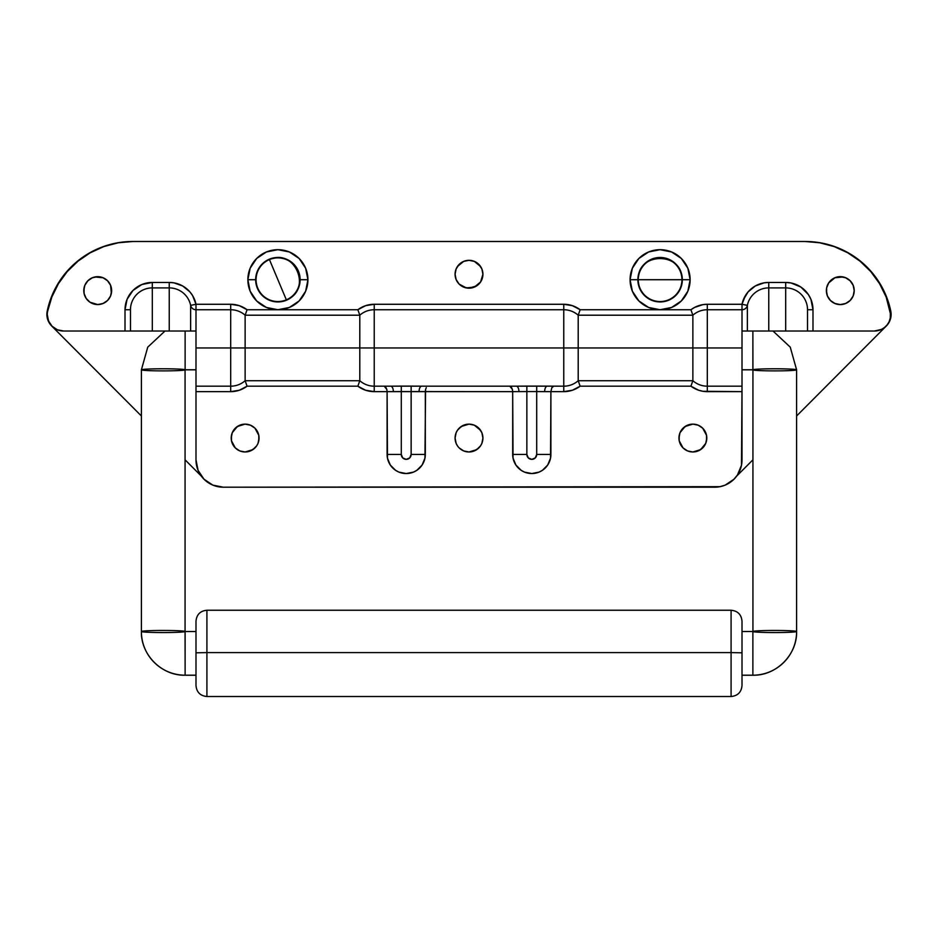 <?xml version="1.0" encoding="UTF-8"?>
<svg xmlns="http://www.w3.org/2000/svg" width="938" height="938" viewBox="0 0 938 938"><rect width="100%" height="100%" fill="white"/><g stroke="black" fill="none" stroke-linecap="round" stroke-linejoin="round"><path stroke-width="1.41" d="M141.392 415.98L51.66 325.967A16.38 16.38 0 0 1 47.228 311.064A87.363 87.363 0 0 1 132.762 241.488L805.238 241.488A87.363 87.363 0 0 1 890.772 311.064A87.363 87.363 0 0 0 890.76 310.994M185.067 459.808L201.342 476.129M46.9 315.062A16.38 16.38 0 0 0 49.198 322.789L46.9 315.086L47.228 311.064L51.496 296.795L58.121 283.452L66.926 271.434L77.631 261.081A87.363 87.363 0 0 0 51.461 296.877M117.977 242.754A87.363 87.363 0 0 0 117.871 242.766L132.762 241.488M89.954 252.697L77.631 261.081L89.954 252.697L103.508 246.53A87.363 87.363 0 0 0 103.508 246.53L117.918 242.754L103.508 246.53L89.954 252.697A87.363 87.363 0 0 0 89.907 252.721M47.24 310.994A87.363 87.363 0 0 0 47.228 311.064L51.496 296.795M886.539 296.877A87.363 87.363 0 0 0 860.369 261.081L871.074 271.434L879.879 283.452L886.504 296.795L890.772 311.064A16.38 16.38 0 0 1 886.34 325.967L796.608 415.98M848.093 252.721A87.363 87.363 0 0 0 848.046 252.697L860.369 261.081L848.046 252.697L834.492 246.53A87.363 87.363 0 0 0 834.445 246.518L848.046 252.697M805.25 241.488A87.363 87.363 0 0 0 805.238 241.488L820.082 242.754A87.363 87.363 0 0 0 820.023 242.754M886.504 296.795L890.772 311.064L891.1 315.086L888.814 322.778A16.38 16.38 0 0 0 891.1 315.062M752.933 459.808L736.658 476.129M51.66 325.967L49.186 322.778L51.66 325.967M820.082 242.754L834.492 246.53L820.082 242.754L805.238 241.488M888.814 322.778L886.34 325.967L888.814 322.778M46.9 315.086L47.228 311.064M890.772 311.064L891.1 315.086M480.584 445.785A13.918 13.918 0 0 0 481.862 443.393L482.918 438.058A13.918 13.918 0 0 1 469 451.975A13.918 13.918 0 0 1 455.082 438.058A13.918 13.918 0 0 0 456.126 443.369M457.416 430.331A13.918 13.918 0 0 0 456.138 432.711L455.082 438.058L456.138 443.381A13.918 13.918 0 0 0 457.416 445.785M457.427 445.785L456.138 443.381L457.427 445.785A13.918 13.918 0 0 0 480.573 445.796L481.862 443.381M258.794 440.766L258.794 435.338L254.984 428.209L250.458 425.195L245.135 424.128A13.918 13.918 0 0 0 232.272 432.711L231.205 438.058A13.918 13.918 0 0 1 245.135 424.128A13.918 13.918 0 0 1 259.052 438.058A13.918 13.918 0 0 1 245.135 451.975A13.918 13.918 0 0 1 231.205 438.058A13.918 13.918 0 0 0 245.123 451.975L252.873 449.63L256.707 445.785A13.918 13.918 0 0 0 257.997 443.393L259.052 438.058A13.918 13.918 0 0 0 245.146 424.128M245.146 451.975A13.918 13.918 0 0 0 256.707 445.796L257.997 443.381M692.854 424.128A13.918 13.918 0 0 0 680.003 432.711L678.948 438.058A13.918 13.918 0 0 1 692.865 424.128A13.918 13.918 0 0 1 706.795 438.058A13.918 13.918 0 0 1 692.865 451.975A13.918 13.918 0 0 1 678.948 438.058A13.918 13.918 0 0 0 692.854 451.975M679.206 435.338L679.206 440.766L683.016 447.895L687.542 450.92L692.865 451.975A13.918 13.918 0 0 0 705.728 443.393L706.795 438.058A13.918 13.918 0 0 0 692.877 424.128L685.127 426.473L680.003 432.723M359.793 380.722L357.859 386.186L365.609 390.243L374.239 391.638A27.296 27.296 0 0 1 357.859 386.186L247.069 386.186L245.135 380.722L359.793 380.722A21.844 21.844 0 0 0 374.239 386.186L374.239 391.638L387.101 391.638L386.831 389.446L387.101 391.638L374.239 391.638L374.239 386.186L390.712 386.186A5.464 2.638 -90 0 1 393.35 391.638A5.464 2.638 90 0 0 390.712 386.186L401.288 386.104L401.288 391.556L401.288 386.104L411.137 386.104L411.137 391.556L411.137 386.104L421.701 386.186A5.464 2.638 -90 0 0 419.063 391.638L387.101 391.638L387.464 458.166L390.314 465.049L395.59 470.325L398.896 472.095L406.213 473.549L413.517 472.095L416.824 470.325L422.1 465.049L424.949 458.166L425.582 389.446L425.324 391.638L512.676 391.638L512.418 389.446L512.676 391.638L411.137 391.556L411.137 454.438L411.137 391.556L401.288 391.556L401.288 454.438L401.288 391.556L387.101 391.638L387.101 454.438L401.288 454.438L402.73 457.92L406.213 459.362L409.695 457.92L411.137 454.438L425.324 454.438L411.137 454.438A4.925 4.925 0 0 1 406.213 459.362A4.925 4.925 0 0 1 401.288 454.438L387.101 454.438A19.112 19.112 0 0 0 406.213 473.549A19.112 19.112 0 0 0 425.324 454.438L425.324 391.638L419.063 391.638A5.464 2.638 90 0 1 421.701 386.186L516.299 386.186A5.464 2.638 -90 0 1 518.937 391.638A5.464 2.638 90 0 0 516.299 386.186L526.863 386.104L526.863 391.556L512.676 391.638L512.676 454.438L526.863 454.438L526.863 391.556L512.676 391.638L513.051 458.166L515.9 465.049L521.176 470.325L524.483 472.095L531.787 473.549L539.104 472.095L542.41 470.325L547.686 465.049L550.536 458.166L550.899 391.638L536.712 391.556L536.712 454.438L535.27 457.92L531.787 459.362L528.305 457.92L526.863 454.438L526.863 391.556L536.712 391.556L536.712 386.104L563.761 386.186L563.761 347.963L374.239 347.963L374.239 386.186L547.288 386.186A5.464 2.638 -90 0 0 544.65 391.638L536.712 391.556L536.712 454.438A4.925 4.925 0 0 1 531.787 459.362A4.925 4.925 0 0 1 526.863 454.438L512.676 454.438A19.112 19.112 0 0 0 531.787 473.549A19.112 19.112 0 0 0 550.899 454.438L536.712 454.438L550.899 454.438L550.899 391.638L544.65 391.638A5.464 2.638 90 0 1 547.288 386.186L563.761 386.186A21.844 21.844 0 0 0 578.207 380.722L692.865 380.722A21.844 21.844 0 0 0 707.311 386.186L742.005 386.186L742.005 347.963L707.311 347.963L707.311 386.186L707.311 347.963L692.865 347.963L692.865 380.722L692.865 347.963L578.207 347.963L578.207 380.722L578.207 347.963L563.761 347.963L563.761 391.638L572.391 390.243L580.141 386.186L690.931 386.186L698.681 390.243L702.937 391.287L742.005 391.638L742.005 459.89A27.296 27.296 0 0 1 714.709 487.197L223.291 487.197A27.296 27.296 0 0 1 195.995 459.89L195.995 386.186L230.689 386.186L230.689 347.963L195.995 347.963L195.995 386.186L195.995 347.963L230.689 347.963L230.689 386.186A21.844 21.844 0 0 0 245.135 380.722L245.135 347.963L230.689 347.963L245.135 347.963L245.135 380.722L359.793 380.722L359.793 347.963L245.135 347.963L359.793 347.963L359.793 380.722A21.844 21.844 0 0 0 374.239 386.186L374.239 347.963L359.793 347.963L374.239 347.963L374.239 304.275L563.761 304.275A27.296 27.296 0 0 1 580.141 309.739L660.106 309.739A30.028 30.028 0 0 0 690.134 279.712A30.028 30.028 0 0 0 660.106 249.684A30.028 30.028 0 0 0 630.078 279.712L637.875 279.712A22.231 22.231 0 0 1 660.106 257.481A22.231 22.231 0 0 1 682.336 279.712L690.134 279.712L682.336 279.712L680.648 271.199L675.829 263.988L668.618 259.169L660.106 257.481L651.593 259.169L644.383 263.988L639.564 271.199L637.875 279.712L639.564 288.224L644.383 295.435L651.593 300.254L660.106 301.942L668.618 300.254L675.829 295.435L680.648 288.224L682.336 279.712A22.231 22.231 0 0 1 660.106 301.942A22.231 22.231 0 0 1 637.875 279.712L630.078 279.712A30.028 30.028 0 0 0 660.106 309.739L690.931 309.739A27.296 27.296 0 0 1 707.311 304.275L742.005 304.275A27.296 27.296 0 0 1 768.761 282.444L785.692 282.444A27.296 27.296 0 0 1 812.988 309.739L812.988 331.032L807.524 331.032L807.524 309.739A21.844 21.844 0 0 0 785.692 287.896L768.761 287.896A21.844 21.844 0 0 0 747.363 305.378L747.363 331.032L768.761 331.032L768.761 287.896L768.761 331.032L785.692 331.032L785.692 287.896L785.692 331.032L807.524 331.032L742.005 331.032L742.005 309.739L707.311 309.739A21.844 21.844 0 0 0 692.865 315.203L578.207 315.203A21.844 21.844 0 0 0 563.761 309.739L563.761 347.963L578.207 347.963L578.207 315.203L578.207 347.963L692.865 347.963L692.865 315.203L692.865 347.963L707.311 347.963L707.311 309.739L707.311 347.963L742.005 347.963L742.005 309.739A5.464 5.464 0 0 0 747.363 305.378L747.363 331.032M455.082 274.283A13.918 13.918 0 0 0 459.151 284.097L466.28 287.907L474.323 287.11L480.573 281.986L482.918 274.248A13.918 13.918 0 0 1 469 288.177A13.918 13.918 0 0 1 455.082 274.248L456.138 279.583L459.151 284.097A13.918 13.918 0 0 0 482.918 274.283M84.057 287.919L84.057 293.348L86.132 298.366L89.978 302.212L97.704 304.557L103.039 303.49L107.553 300.477L110.578 295.962L111.634 290.628A13.918 13.918 0 0 0 84.842 285.304L83.787 290.628A13.918 13.918 0 0 1 97.704 276.71A13.918 13.918 0 0 1 111.634 290.628A13.918 13.918 0 0 1 97.704 304.557A13.918 13.918 0 0 1 83.787 290.628A13.918 13.918 0 0 0 97.704 304.557A13.918 13.918 0 0 0 111.634 290.651M853.943 293.348L854.213 290.628A13.918 13.918 0 0 1 840.296 304.557A13.918 13.918 0 0 1 826.366 290.628A13.918 13.918 0 0 1 840.296 276.71A13.918 13.918 0 0 1 854.213 290.628A13.918 13.918 0 0 0 826.636 287.896A13.918 13.918 0 0 0 826.366 290.616L827.422 295.962L830.447 300.477L834.961 303.49L840.296 304.557L845.619 303.49L850.133 300.477L853.158 295.962L854.213 290.628L853.158 285.304L850.133 280.79L845.619 277.765L840.296 276.71L834.961 277.765L828.711 282.901L826.636 287.919L826.636 293.348M826.366 290.651A13.918 13.918 0 0 0 853.158 295.962L851.868 298.366M130.476 310.115L130.476 331.032L125.012 331.032L125.012 309.739L130.476 309.739A21.844 21.844 0 0 1 152.308 287.896A21.844 21.844 0 0 0 130.476 309.739L130.476 331.032L63.655 331.032A16.38 16.38 0 0 1 47.275 314.652A16.38 16.38 0 0 0 48.53 320.937L47.275 314.652A16.38 16.38 0 0 1 47.604 311.381A87.363 87.363 0 0 1 133.196 241.488A87.363 87.363 0 0 0 51.801 297.123M130.476 309.739L125.012 309.739L125.012 331.032L63.655 331.032L57.382 329.789L52.071 326.236L50.031 323.751A16.38 16.38 0 0 0 50.054 323.786M54.556 328.277L52.071 326.236A16.38 16.38 0 0 0 57.406 329.801M255.664 279.712A22.231 22.231 0 0 1 277.894 257.481A22.231 22.231 0 0 1 300.125 279.712L307.922 279.712A30.028 30.028 0 0 0 277.894 249.684A30.028 30.028 0 0 0 247.867 279.712L255.664 279.712L257.352 288.224L262.171 295.435L269.382 300.254L277.894 301.942L286.407 300.254L293.617 295.435L298.436 288.224L300.125 279.712L298.436 271.199L293.617 263.988L286.407 259.169L277.894 257.481L269.382 259.169L262.171 263.988L257.352 271.199L255.664 279.712L247.867 279.712A30.028 30.028 0 0 0 277.894 309.739A30.028 30.028 0 0 0 307.922 279.712L300.125 279.712A22.231 22.231 0 0 1 277.894 301.942A22.231 22.231 0 0 1 255.664 279.712M742.005 331.032L742.005 386.186L707.311 386.186A21.844 21.844 0 0 1 692.865 380.722L578.207 380.722A21.844 21.844 0 0 1 563.761 386.186L563.761 391.638L568.135 391.287M744.491 331.032L742.908 331.032M753.894 331.032L744.162 331.032M755.36 331.032L756.216 331.032M757.505 331.032L759.757 331.032M762.512 331.032L765.572 331.032M789.268 331.032L792.915 331.032M795.893 331.032L798.179 331.032M799.117 331.032L800.712 331.032M245.135 315.203L245.135 347.963L245.135 315.203A21.844 21.844 0 0 0 230.689 309.739A21.844 21.844 0 0 1 245.135 315.203L359.793 315.203L359.793 347.963L359.793 315.203A21.844 21.844 0 0 1 374.239 309.739L563.761 309.739L374.239 309.739L374.239 347.963L563.761 347.963L563.761 309.739A21.844 21.844 0 0 1 578.207 315.203L692.865 315.203A21.844 21.844 0 0 1 707.311 309.739L742.005 309.739A5.464 5.464 0 0 0 747.363 305.378A21.844 21.844 0 0 1 768.761 287.896L785.692 287.896A21.844 21.844 0 0 1 807.524 309.739L812.988 309.739L807.524 309.739L807.524 331.032L812.988 331.032L812.988 309.739L810.913 299.292L808.392 294.579L800.853 287.04L791.015 282.959L785.692 282.444L785.692 287.896L785.692 282.444L768.761 282.444L768.761 287.896L768.761 282.444L764.107 282.842L755.348 285.961L748.137 291.847L745.393 295.622L742.005 304.275L747.363 305.378L742.005 304.275L742.005 309.739L742.005 304.275L707.311 304.275L707.311 309.739L707.311 304.275L702.937 304.639L694.648 307.394L690.931 309.739L691.634 311.791L690.931 309.739L660.106 309.739L671.596 307.453L681.34 300.946L687.847 291.202L690.134 279.712L687.847 268.221L681.34 258.478L671.596 251.97L660.106 249.684L648.615 251.97L638.872 258.478L632.364 268.221L630.078 279.712L632.364 291.202L638.872 300.946L648.615 307.453L660.106 309.739L580.141 309.739L572.391 305.682L563.761 304.275L563.761 309.739L563.761 304.275L374.239 304.275L374.239 309.739A21.844 21.844 0 0 0 359.793 315.203L357.859 309.739A27.296 27.296 0 0 1 374.239 304.275L365.609 305.682L357.859 309.739L359.793 315.203L245.135 315.203L247.069 309.739L357.859 309.739L277.894 309.739L289.385 307.453L299.128 300.946L305.636 291.202L307.922 279.712L305.636 268.221L299.128 258.478L289.385 251.97L277.894 249.684L266.404 251.97L256.66 258.478L250.153 268.221L247.867 279.712L250.153 291.202L256.66 300.946L266.404 307.453L277.894 309.739L247.069 309.739L239.319 305.682L230.689 304.275L230.689 309.739L230.689 304.275A27.296 27.296 0 0 1 247.069 309.739M692.701 314.769L691.634 311.791L692.701 314.769M578.207 315.203L580.141 309.739M580.118 309.786L578.605 314.124M173.893 282.842L169.239 282.444A27.296 27.296 0 0 1 195.995 304.275L192.607 295.622L189.863 291.847L182.652 285.961L173.893 282.842L169.239 282.444L169.239 287.896L152.308 287.896L152.308 282.444L141.861 284.519L133.008 290.44L127.087 299.292L125.012 309.739A27.296 27.296 0 0 1 152.308 282.444L169.239 282.444L169.239 287.896L152.308 287.896L152.308 331.032L190.637 331.032L190.637 305.378A21.844 21.844 0 0 0 169.239 287.896A21.844 21.844 0 0 1 190.637 305.378L195.995 304.275L190.637 305.378A5.464 5.464 0 0 0 195.995 309.739L195.995 304.275L195.995 309.739A5.464 5.464 0 0 1 190.637 305.378L190.637 331.032L169.239 331.032L169.239 287.896L169.239 331.032L175.512 331.032M145.109 331.032L130.476 331.032L152.308 331.032L152.308 282.444L146.985 282.959M195.995 304.275L230.689 304.275L195.995 304.275M247.057 309.786L245.533 314.124M189.875 331.032L195.995 331.032L195.995 347.963L195.995 309.739L230.689 309.739L230.689 347.963L230.689 309.739L195.995 309.739L195.995 331.032L184.106 331.032M172.44 331.032L180.518 331.032M178.255 331.032L182.652 331.032M181.784 331.032L182.441 331.032M137.288 331.032L138.871 331.032M139.844 331.032L142.119 331.032M139.41 331.032L169.239 331.032M194.084 331.032L192.466 331.032M47.275 314.652A16.38 16.38 0 0 1 47.604 311.381L51.825 297.053L58.437 283.663L67.231 271.586L77.948 261.186L90.283 252.756L103.872 246.565L118.317 242.766L133.196 241.488L804.804 241.488A87.363 87.363 0 0 1 890.397 311.381A16.38 16.38 0 0 1 874.345 331.032A16.38 16.38 0 0 0 881.38 329.449L874.345 331.032L812.988 331.032M886.199 297.123A87.363 87.363 0 0 0 804.804 241.488L819.683 242.766L834.128 246.565L847.718 252.756L860.052 261.186L870.769 271.586L879.563 283.663L886.176 297.053L890.397 311.381L890.256 318.58L889.001 321.969A16.38 16.38 0 0 0 890.725 314.969L886.176 297.053L879.563 283.663L870.769 271.586M884.44 327.561A16.38 16.38 0 0 0 884.452 327.55L881.368 329.449M887.02 325.04A16.38 16.38 0 0 0 887.055 324.994L884.452 327.55M169.239 282.444L152.308 282.444M52.071 326.236L48.518 320.925M889.001 321.969L887.031 325.017L889.001 321.969M482.918 274.248L481.862 268.925L478.849 264.41L474.323 261.385L469 260.33L463.677 261.385L459.151 264.41L456.138 268.925L455.082 274.248A13.918 13.918 0 0 1 469 260.33A13.918 13.918 0 0 1 482.918 274.248M111.364 293.348L110.578 285.304L107.553 280.79L103.039 277.765L97.704 276.71L92.381 277.765L87.867 280.79L84.842 285.304L86.132 282.901M482.918 274.213A13.918 13.918 0 0 0 459.151 264.399A13.918 13.918 0 0 0 455.082 274.213M812.988 309.739L812.46 304.416M800.853 287.04L791.015 282.959L785.692 282.444M759.592 284.026L755.348 285.961M748.137 291.847L743.33 299.808M568.135 304.639L563.761 304.275M235.063 304.639L230.689 304.275M182.652 285.961L178.408 284.026M125.54 304.416L125.012 309.739M125.012 331.032L63.655 331.032L57.382 329.789M47.604 311.381L51.825 297.053M58.437 283.663L67.231 271.586M459.151 284.097L463.677 287.11L469 288.177L476.739 285.832L480.573 281.986M480.573 266.509L474.323 261.385L469 260.33L463.677 261.385L457.427 266.509M83.787 290.628L84.057 293.348M105.443 302.212L107.553 300.477M109.289 298.366L110.578 295.962M111.634 290.628L111.364 287.919M103.039 277.765L94.996 276.98M92.381 277.765L89.978 279.055M854.213 290.628L853.943 287.919M843.004 276.98L834.961 277.765M828.711 282.901L827.422 285.304M826.636 287.919L826.366 290.628M755.571 331.032L768.761 331.032M785.692 331.032L798.59 331.032M357.859 386.186L247.069 386.186A27.296 27.296 0 0 1 230.689 391.638L239.319 390.243L247.069 386.186L245.135 380.722A21.844 21.844 0 0 1 230.689 386.186L195.995 386.186L195.995 459.89L195.995 391.638L230.689 391.638L230.689 386.186L230.689 391.638L195.995 391.638M512.418 389.446L511.292 387.031L509.815 386.186L512.418 389.446M426.274 387.675L425.582 389.446L426.274 387.675M386.831 389.446L385.706 387.031L384.24 386.186L386.831 389.446M357.882 386.139L359.395 381.801M196.511 465.213A27.296 27.296 0 0 0 223.291 487.197L714.709 487.197A27.296 27.296 0 0 0 741.489 465.213M742.005 459.89L742.005 386.186L741.489 465.225L737.409 475.062L734.008 479.201L725.156 485.122L720.032 486.67L223.291 487.197L212.844 485.122L203.992 479.201L198.07 470.348L195.995 459.89M463.677 450.92L459.151 447.895L463.677 450.92L469 451.975L476.739 449.63L480.573 445.785M455.34 435.338L455.082 438.058A13.918 13.918 0 0 1 469 424.128A13.918 13.918 0 0 1 482.918 438.058L481.862 432.723L478.849 428.209L474.323 425.195L469 424.128A13.918 13.918 0 0 0 457.427 430.308L456.138 432.723M480.584 430.331A13.918 13.918 0 0 1 481.862 432.711L480.573 430.319A13.918 13.918 0 0 0 469.012 424.128L461.262 426.473L457.427 430.319M231.475 435.338L231.475 440.766L235.286 447.895L239.8 450.92L245.135 451.975M245.135 424.128L237.396 426.473L232.272 432.723M692.865 451.975L700.604 449.63L705.728 443.381M706.525 440.766L706.525 435.338L702.714 428.209L698.2 425.195L692.865 424.128M482.66 440.766L482.918 438.058A13.918 13.918 0 0 0 481.874 432.735M198.07 470.348L196.511 465.225M230.689 391.638L235.063 391.287M239.319 390.243L243.352 388.52M369.865 391.287L374.239 391.638M550.899 391.638L563.761 391.638L550.899 391.638L551.849 387.675L553.76 386.186L551.849 387.675L550.899 391.638M572.391 390.243L576.424 388.52M702.937 391.287L707.311 391.638L707.311 386.186L707.311 391.638A27.296 27.296 0 0 1 690.931 386.186L692.467 381.801M482.918 438.058L482.66 435.338M480.573 430.319L474.323 425.195M463.677 425.195L459.151 428.209M455.082 438.058L455.34 440.766M474.323 450.92L478.849 447.895M259.052 438.058L258.794 435.338M257.997 432.723L254.984 428.209L250.458 425.195M239.8 425.195L235.286 428.209M231.205 438.058L231.475 440.766M232.272 443.381L235.286 447.895L239.8 450.92M250.458 450.92L254.984 447.895M706.795 438.058L706.525 435.338M705.728 432.723L702.714 428.209L698.2 425.195M687.542 425.195L683.016 428.209M678.948 438.058L679.206 440.766M680.003 443.381L683.016 447.895L687.542 450.92M698.2 450.92L702.714 447.895M742.005 391.638L707.311 391.638M692.865 380.722L690.931 386.186L580.141 386.186L578.207 380.722L580.141 386.186A27.296 27.296 0 0 1 563.761 391.638M536.712 386.104L536.712 391.556L526.863 391.556L526.863 386.104L536.712 386.104M752.933 631.509A21.844 1.055 180 0 0 774.765 632.564A21.844 1.055 180 0 0 796.608 631.509A43.734 43.687 180 0 1 752.874 675.196L752.874 631.532L752.874 675.196L742.005 675.196L752.874 675.196A43.734 43.687 0 0 0 796.608 631.509L796.608 369.83A21.844 1.055 -0 0 1 774.765 370.885A21.844 1.055 -0 0 1 752.933 369.83L752.874 331.032L752.874 369.783L742.005 369.783L752.933 369.83L752.933 631.509A21.844 1.055 -0 0 1 774.765 630.453A21.844 1.055 -0 0 1 796.608 631.509A21.844 1.055 -0 0 1 774.765 632.564A21.844 1.055 -0 0 1 752.933 631.509L752.933 369.83A21.844 1.055 -0 0 1 774.765 368.775A21.844 1.055 -0 0 1 796.608 369.83A21.844 1.055 180 0 0 774.765 368.775A21.844 1.055 180 0 0 752.933 369.83A21.844 1.055 180 0 0 774.765 370.885A21.844 1.055 180 0 0 796.608 369.83L796.608 631.509A21.844 1.055 180 0 0 774.765 630.453A21.844 1.055 180 0 0 752.933 631.509L742.005 631.532M185.067 369.83A21.844 1.055 -0 0 1 163.235 370.885A21.844 1.055 -0 0 1 141.392 369.83L141.392 631.509A21.844 1.055 180 0 0 163.235 632.564A21.844 1.055 180 0 0 185.067 631.509L185.067 369.83A21.844 1.055 180 0 0 163.235 368.775A21.844 1.055 180 0 0 141.392 369.83A21.844 1.055 180 0 0 163.235 370.885A21.844 1.055 180 0 0 185.067 369.83L185.067 631.509A21.844 1.055 180 0 0 163.235 630.453A21.844 1.055 180 0 0 141.392 631.509A21.844 1.055 -0 0 1 163.235 630.453A21.844 1.055 -0 0 1 185.067 631.509A21.844 1.055 -0 0 1 163.235 632.564A21.844 1.055 -0 0 1 141.392 631.509A43.734 43.687 0 0 0 185.126 675.196A43.734 43.687 180 0 1 141.392 631.509L141.392 369.83A21.844 1.055 -0 0 1 163.235 368.775A21.844 1.055 -0 0 1 185.067 369.83L195.995 369.783L185.126 369.783L185.126 331.032L185.126 369.807L195.995 369.807M185.126 631.555L185.126 675.196L195.995 675.196L185.126 675.219C161.77 675.829 140.782 654.853 141.392 631.509L141.392 631.509M796.608 631.509C797.218 654.853 776.23 675.829 752.874 675.219L752.874 675.196M185.126 675.196L185.067 631.509M195.995 621.155L195.995 652.801L206.911 652.602L206.911 610.239L206.911 652.602L731.089 652.602L731.089 610.239L731.089 652.602L742.005 652.801L742.005 621.155C741.36 614.531 737.714 610.896 731.089 610.239L206.911 610.239C200.286 610.896 196.64 614.531 195.995 621.155M742.005 621.167L742.005 685.584M731.089 696.512L731.089 652.602L206.911 652.602L206.911 696.512L731.089 696.512C737.714 695.855 741.36 692.221 742.005 685.596L742.005 652.801L731.089 652.602L731.089 696.5L731.089 654.149M195.995 621.167L195.995 684.857M206.911 654.149L206.911 696.5L206.911 652.602L195.995 652.801L195.995 685.596C196.64 692.221 200.286 695.855 206.911 696.512M286.348 299.843A21.844 21.844 0 0 1 257.762 288.165A21.844 21.844 0 0 1 269.441 259.568L286.348 299.843C312.846 290.182 294.895 247.421 269.441 259.568A21.844 21.844 0 0 0 257.762 288.165A21.844 21.844 0 0 0 286.348 299.843L269.441 259.568A21.844 21.844 0 0 1 298.026 271.258A21.844 21.844 0 0 1 286.348 299.843M286.676 299.714A21.844 21.844 0 0 0 295.048 293.231M299.539 282.631A21.844 21.844 0 0 0 290.968 262.218M280.251 257.997A21.844 21.844 0 0 0 269.757 259.439M681.949 279.712A21.844 21.844 0 0 1 660.106 301.555A21.844 21.844 0 0 1 638.262 279.712L681.949 279.712C683.298 251.536 636.914 251.536 638.262 279.712A21.844 21.844 0 0 0 660.106 301.555A21.844 21.844 0 0 0 681.949 279.712L638.262 279.712A21.844 21.844 0 0 1 660.106 257.868A21.844 21.844 0 0 1 681.949 279.712M681.938 279.36A21.844 21.844 0 0 0 679.206 269.124M671.174 260.881A21.844 21.844 0 0 0 649.037 260.881M641.006 269.124A21.844 21.844 0 0 0 638.262 279.36M742.005 369.807L752.933 369.83M195.995 631.532L185.126 631.532M752.874 675.219L742.005 675.219M195.995 675.219L185.126 675.219M141.392 369.83L147.747 347.142L164.982 331.032M796.608 369.83L790.253 347.142L773.018 331.032"/></g></svg>
